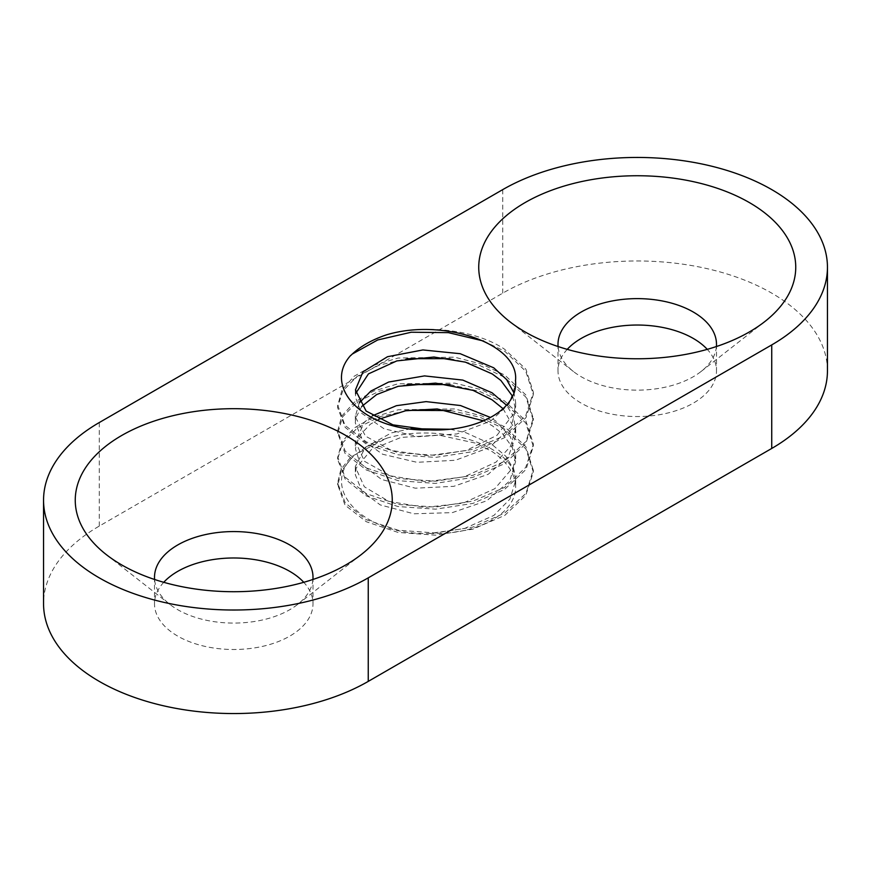 <?xml version="1.0" encoding="UTF-8"?>
<svg xmlns="http://www.w3.org/2000/svg" width="871" height="871" viewBox="0 0 871 871"><rect width="100%" height="100%" fill="white"/><g stroke="black" fill="none" stroke-linecap="round" stroke-linejoin="round"><path stroke-width="0.65" stroke-dasharray="4.36 3.27" d="M386.572 438.363A97.824 56.484 0 0 0 350.806 458.995C321.508 491.102 365.167 535.513 429.501 533.488L464.461 528.534L493.89 515.414L509.905 499.137L515.686 480.465L513.966 469.807L505.877 456.317L492.093 444.558L465.854 432.702L450.089 429.251M429.512 533.422A80.176 46.283 0 0 0 515.676 487.27A80.176 46.283 0 0 0 515.447 483.83C519.225 446.703 442.163 421.499 386.506 438.287L350.817 456.948L340.877 469.458L337.621 482.948L345.275 502.97L366.266 519.737L398.101 530.221L435.631 532.976L472.942 527.075L504.668 513.095L526.04 493.236L533.204 469.992L525.877 446.714L504.745 426.866L481.543 415.826L454.52 408.924L398.134 409.805L373.387 417.1L354.04 428.075L341.976 441.88L337.763 457.123L344.992 477.09L366.408 493.715L398.091 504.451L435.413 507.074L472.942 501.119L504.712 487.379L525.736 467.368L533.422 444.134L525.877 420.965L504.581 400.954L481.685 389.794L454.651 383.109L397.982 383.806L373.496 391.123L354.279 402.282L341.824 416.033L337.578 431.145L345.243 451.156L366.255 467.956L398.036 478.462L435.598 481.184L472.931 475.326L504.625 461.336L526.03 441.466L533.237 418.243L525.844 394.955L504.766 375.074L481.565 364.056L454.51 357.175L398.145 358.025L373.419 365.341L354.029 376.316L341.955 390.099L337.785 405.331L344.981 425.331L366.375 441.935L398.101 452.67L435.391 455.326L472.899 449.338L504.723 435.62L525.736 415.619L533.411 392.364L525.91 369.195L504.538 349.195C474.858 329.26 423.633 324.121 386.539 334.834M483.459 420.824L492.246 425.745L502.676 433.921L512.268 447.237L515.578 461.684L509.753 480.934L486.813 500.771L452.299 512.627L413.834 513.781L380.246 504.919L361.944 491.222L355.281 474.586L356.217 467.999L371.416 449.567L401.063 437.394L438.853 435.108L475.86 443.208L492.104 451.581C505.822 460.77 513.607 471.516 515.447 483.83M410.883 428.706L391.362 432.898L365.395 447.302L355.226 466.747L364.318 486.747L388.847 501.358L424.71 507.434L463.013 503.188L494.826 488.675L513.269 467.172L515.654 454.629L510.46 436.839L495.947 421.139L490.427 417.449M372.45 415.794L364.416 422.097L355.444 441.673L364.514 461.314L390.306 475.816L426.289 481.717L464.45 476.764L496.078 462.098L510.493 446.431L515.654 428.695L513.215 416.033L506.497 405.233M503.046 408.662L515.262 430.013L515.752 435.805L508.337 456.752L488.196 474.303L453.835 486.323L415.336 488.196L381.596 479.496L360.006 463.089L355.412 448.783L359.255 435.838L370.273 424.286L378.667 419.289M515.556 380.268L515.741 384.024L509.012 404.046L490.602 421.107L456.97 433.921L418.505 436.698L384.046 428.793L361.171 412.908L355.422 397.013L355.727 393.398M450.83 410.557L479.91 417.231L504.559 429.033L525.953 448.979L533.346 472.136L525.757 495.414L504.766 515.392L472.899 529.133L435.413 535.164L398.123 532.442L366.332 521.729L345.014 505.136L337.85 485.158L341.138 471.581L350.806 458.995M450.024 384.59L479.583 391.395L504.788 403.077L525.779 423.023L533.302 446.311L525.986 469.491L504.581 489.404L472.975 503.394L435.565 509.176L397.993 506.541L366.332 495.98L345.221 479.17L337.534 459.213L342.717 442.762L357.284 428.042L379.614 416.741L407.846 410.372M449.904 358.656L479.464 365.33L504.559 377.274L525.975 397.187L533.302 420.366L525.779 443.655L504.788 463.612L472.888 477.362L435.446 483.405L398.145 480.661L366.321 469.992L345.036 453.388L337.806 433.344L342.553 416.926L356.762 402.38L379.103 391.221L406.942 384.547M350.665 355.444L352.232 354.083M483.721 341.062L504.777 351.285L525.757 371.275L533.346 394.552L525.953 417.721L504.559 437.656L472.986 451.624L435.544 457.395L397.982 454.793L366.364 444.199L345.199 427.4L337.534 407.454L342.684 391.09L357.034 376.414L379.114 365.145L407.116 358.71M359.255 402.903L355.226 416.686L365.493 436.11L391.536 450.481L427.933 455.718L466.039 450.568L496.949 435.326L514.01 413.409L515.686 402.87L514.032 393.028M512.638 396.349L515.588 409.925L510.929 427.247L489.252 447.607L455.468 460.258L416.969 462.316L382.652 454.248L362.608 440.225L355.248 422.827L355.76 417.917L361.737 406.452M716.408 346.538A79.25 45.76 180 0 1 701.035 371.525A79.25 45.76 180 0 1 573.445 371.525A79.25 45.76 180 0 1 558.082 346.538M567.228 349.358A79.25 45.76 0 0 0 557.995 370.796A79.25 45.76 0 0 0 637.245 416.545A79.25 45.76 0 0 0 716.495 370.796A79.25 45.76 0 0 0 707.263 349.358M312.918 579.487A79.25 45.76 180 0 1 297.555 604.474A79.25 45.76 180 0 1 169.965 604.474A79.25 45.76 180 0 1 154.592 579.487M163.737 582.307A79.25 45.76 0 0 0 154.505 603.745A79.25 45.76 0 0 0 233.755 649.505A79.25 45.76 0 0 0 313.005 603.745A79.25 45.76 0 0 0 303.772 582.307M827.45 370.796A190.205 109.811 0 0 0 710.028 269.335A190.205 109.811 0 0 0 502.752 293.146L99.261 526.095A190.205 109.811 0 0 0 43.55 603.745M99.261 526.095L99.261 422.555M502.752 293.146L502.752 189.606M515.676 480.487L515.676 487.27M355.324 467.553L355.324 474.63M515.676 454.608L515.676 461.684M355.324 441.662L355.324 448.75M515.676 428.728L515.676 435.805M355.324 389.892L355.324 396.98M337.676 482.959L337.676 485.103M533.324 470.013L533.324 472.169M337.676 457.068L337.676 459.224M533.324 444.134L533.324 446.279M337.676 431.189L337.676 433.344M533.324 418.243L533.324 420.399M337.676 405.309L337.676 407.454M533.324 392.364L533.324 394.519M355.324 415.783L355.324 422.87M515.676 402.838L515.676 409.925M701.035 371.525L764.836 321.551M573.445 371.525L509.655 321.551M557.995 344.372L557.995 370.796M716.495 344.372L716.495 370.796M297.555 604.474L361.345 554.5M169.965 604.474L106.164 554.5M154.505 577.331L154.505 603.745M313.005 577.331L313.005 603.745"/><path stroke-width="1.31" d="M450.089 429.251L410.883 428.706M490.427 417.449L460.509 405.538L426.093 401.618L396.403 405.69L372.45 415.794M506.497 405.233L492.104 392.799L462.817 380.094L424.515 375.902L388.684 382.031L370.806 391.101L359.255 402.903M361.737 406.452L376.631 394.574L398.167 386.31L435.598 383.12L473.007 390.35L492.115 399.843L503.046 408.662M378.667 419.289L405.646 410.753L437.231 408.967L483.459 420.824M355.727 393.398L368.433 373.899L396.849 360.899L433.976 357.023L465.408 362.151L492.267 373.964L500.847 380.431L512.638 396.349M515.447 380.279A80.176 46.283 180 0 1 515.676 383.73A80.176 46.283 180 0 1 429.545 429.893C365.243 432.07 321.573 387.573 350.665 355.444M514.032 393.028L506.639 379.571L493.748 367.812L460.204 353.702L422.881 349.946L387.508 356.718L362.957 371.841L355.455 389.892L366.103 411.036L392.984 424.863L429.545 429.893M407.846 410.372L450.83 410.557M406.942 384.547L450.024 384.59M352.232 354.083L377.698 339.962L411.286 332.221L448.336 332.635L483.721 341.062M350.784 355.488A97.824 56.484 180 0 1 386.539 334.834C442.141 317.926 519.062 343.13 515.556 380.268M407.116 358.71L449.904 358.656M771.739 344.905A190.205 109.811 0 0 0 827.45 267.255A190.205 109.811 0 0 0 710.028 165.806A190.205 109.811 0 0 0 502.752 189.606L99.261 422.555A190.205 109.811 0 0 0 43.55 500.204A190.205 109.811 0 0 0 160.972 601.665A190.205 109.811 0 0 0 368.248 577.854L771.739 344.905L771.739 448.445A190.205 109.811 0 0 0 827.45 370.796L827.45 267.255M345.841 435.5A158.5 91.509 180 0 1 361.345 554.5A158.5 91.509 180 0 1 106.164 554.5A158.5 91.509 180 0 1 130.4 430.829A158.5 91.509 180 0 1 345.841 435.5M749.321 202.551A158.5 91.509 180 0 1 764.836 321.551A158.5 91.509 180 0 1 509.655 321.551A158.5 91.509 180 0 1 533.89 197.869A158.5 91.509 180 0 1 749.321 202.551M558.082 346.538A79.25 45.76 180 0 1 557.995 344.372A79.25 45.76 180 0 1 606.913 302.106A79.25 45.76 180 0 1 693.283 312.025A79.25 45.76 180 0 1 716.495 344.372A79.25 45.76 180 0 1 716.408 346.538M707.263 349.358A79.25 45.76 0 0 0 693.283 338.438A79.25 45.76 0 0 0 567.228 349.358M154.592 579.487A79.25 45.76 180 0 1 154.505 577.331A79.25 45.76 180 0 1 203.422 535.055A79.25 45.76 180 0 1 289.793 544.974A79.25 45.76 180 0 1 313.005 577.331A79.25 45.76 180 0 1 312.918 579.487M303.772 582.307A79.25 45.76 0 0 0 289.793 571.387A79.25 45.76 0 0 0 163.737 582.307M43.55 500.204L43.55 603.745A190.205 109.811 0 0 0 160.972 705.194A190.205 109.811 0 0 0 368.248 681.394L771.739 448.445M368.248 681.394L368.248 577.854"/></g></svg>

